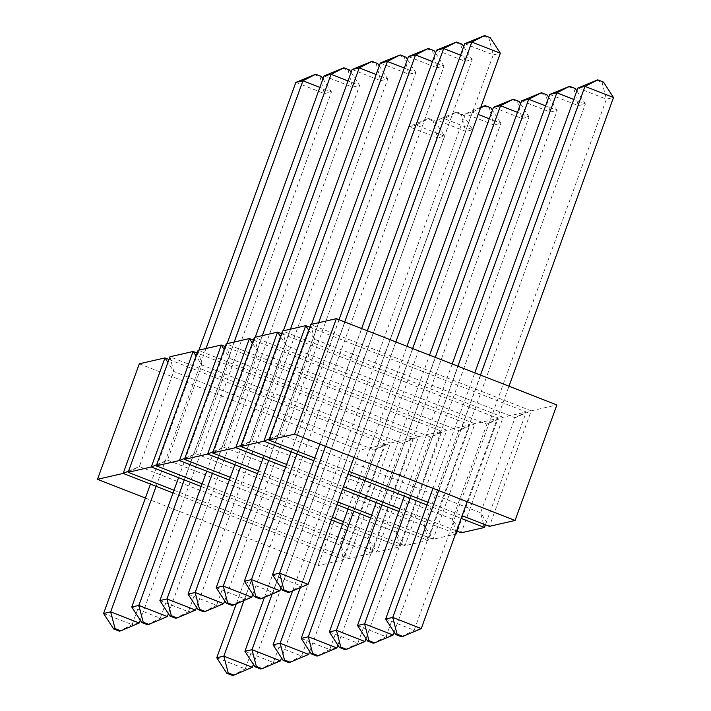 <?xml version="1.0" encoding="UTF-8"?>
<svg xmlns="http://www.w3.org/2000/svg" width="711" height="711" viewBox="0 0 711 711"><rect width="100%" height="100%" fill="white"/><g stroke="black" fill="none" stroke-linecap="round" stroke-linejoin="round"><path stroke-width="0.53" stroke-dasharray="3.56 2.67" d="M145.382 498.047L318.021 565.618L359.837 450.107L385.495 444.224L374.288 449.947L173.768 371.471L167.903 362.432M139.312 363.792L359.837 450.107M168.969 359.482L385.495 444.224L343.68 559.735L318.021 565.618M173.04 492.954L343.68 559.735L339.867 545.044L374.288 449.947L390.472 443.086L413.651 437.772L402.435 443.504L201.915 365.019L196.049 355.98M128.131 472.291L139.347 466.558L339.867 545.044L348.657 558.597L390.472 443.086L169.947 356.78L173.768 371.471L139.347 466.558L128.549 471.144M174.017 490.243L348.657 558.597L371.835 553.282L413.651 437.772L197.116 353.029M201.186 486.502L371.835 553.282L368.014 538.591L402.435 443.504L418.619 436.634L441.798 431.328L430.59 437.052L230.062 358.575L224.196 349.536M156.287 465.838L167.494 460.115L368.014 538.591L376.812 552.145L418.619 436.634L198.093 350.327L201.915 365.019L167.494 460.115L156.696 464.692M202.173 483.8L376.812 552.145L399.982 546.839L441.798 431.328L225.271 346.586M229.342 480.049L331.379 519.99M342.498 524.336L399.982 546.839L396.16 532.139L430.59 437.052L446.775 430.191L469.944 424.876L458.737 430.599L258.217 352.123L252.352 343.084M184.433 459.386L195.641 453.662L396.16 532.139L404.959 545.701L446.775 430.191L226.249 343.875L230.062 358.575L195.641 453.662L184.851 458.24M230.32 477.348L332.366 517.288M343.475 521.634L404.959 545.701L428.129 540.387L469.944 424.876L253.418 340.134M257.489 473.606L336.925 504.694M370.644 517.892L428.129 540.387L424.316 525.696L458.737 430.599L474.921 423.738L498.091 418.432L486.884 424.156L286.364 345.67L280.498 336.632M212.58 452.943L223.796 447.21L424.316 525.696L433.106 539.249L474.921 423.738L254.396 337.432L258.217 352.123L223.796 447.21L212.998 451.796M258.466 470.895L337.903 501.984M371.631 515.182L433.106 539.249L455.458 534.13M281.565 333.681L498.091 418.432L457.262 531.233M285.635 467.154L342.462 489.39M398.8 511.44L455.618 533.677M240.736 446.49L251.943 440.767L452.463 519.243L461.261 532.797L503.068 417.286L282.543 330.979L286.364 345.67L251.943 440.767L241.145 445.344M455.964 532.726L452.463 519.243L486.884 424.156L503.068 417.286L526.247 411.98L515.031 417.704L314.511 339.227L308.645 330.188M286.613 464.452L343.44 486.688M399.778 508.738L456.595 530.975M309.72 327.238L526.247 411.98L485.409 524.789M313.791 460.701L347.999 474.095M426.947 504.988L461.155 518.381M268.882 440.038L280.09 434.314L480.609 512.791L489.408 526.353L531.224 410.842L310.698 324.527L314.511 339.227L280.09 434.314L269.3 438.891M483.533 524.051L480.609 512.791L515.031 417.704L531.224 410.842L556.882 404.959M314.769 458L348.977 471.384M427.924 502.286L462.132 515.679M150.43 484.102L198.92 350.141M103.593 613.477L132.113 624.631L324.358 93.559L320.003 76.806L321.416 76.477M295.847 82.396L324.358 93.559L331.45 91.932L322.945 78.832M156.127 486.333L206.012 348.514M139.205 623.005L132.113 624.631L119.324 631.164M314.298 74.566L320.003 76.806M140.245 620.125L331.45 91.932L319.852 87.391M236.292 603.79L409.003 126.682L437.514 137.845L433.159 121.092L434.581 120.763L428.875 118.533L416.095 125.065L444.606 136.219L434.581 120.763M216.757 657.764L245.268 668.918L437.514 137.845L444.606 136.219L253.4 664.412M243.98 600.528L416.095 125.065L409.003 126.682L427.462 118.861L433.159 121.092M252.361 667.3L245.268 668.918L232.488 675.45M427.462 118.861L428.875 118.533M178.577 477.65L227.076 343.689M131.748 607.025L160.259 618.188L352.505 87.106L348.15 70.353L349.572 70.025M323.994 75.953L352.505 87.106L359.597 85.48L351.101 72.38M184.273 479.881L234.168 342.062M167.352 616.561L160.259 618.188L147.479 624.711M342.453 68.123L348.15 70.353M168.391 613.673L359.597 85.48L347.999 80.947M264.439 597.338L437.149 120.239L465.661 131.393L461.315 114.64L462.728 114.32L457.022 112.08L444.242 118.613L472.753 129.775L462.728 114.32M244.904 651.312L273.415 662.474L465.661 131.393L472.753 129.775L281.556 657.968M272.126 594.076L444.242 118.613L437.149 120.239L455.609 112.409L461.315 114.64M280.507 660.848L273.415 662.474L260.635 668.998M455.609 112.409L457.022 112.08M206.732 471.206L255.222 337.236M159.895 600.573L188.406 611.736L380.652 80.663L376.297 63.901L377.719 63.581M352.141 69.5L380.652 80.663L387.744 79.037L379.247 65.936M212.429 473.428L262.315 335.619M195.498 610.109L188.406 611.736L175.626 618.268M370.6 61.67L376.297 63.901M196.547 607.23L387.744 79.037L376.146 74.495M292.594 590.894L465.305 113.787L493.816 124.949L489.461 108.188L490.874 107.868M273.051 644.868L301.571 656.022L493.816 124.949L500.908 123.323L492.403 110.223M300.273 587.633L472.397 112.16L478.192 114.435M480.805 107.21L465.305 113.787L472.397 112.16L480.512 108.019M308.663 654.396L301.571 656.022L288.782 662.554M483.756 105.957L489.461 108.188M309.703 651.516L500.908 123.323L489.31 118.781M234.879 464.754L283.369 330.793M188.042 594.129L216.553 605.283L408.807 74.211L404.452 57.458L405.865 57.129M380.287 63.048L408.807 74.211L415.899 72.584L407.394 59.484M240.576 466.985L290.461 329.166M223.654 603.666L216.553 605.283L203.773 611.816M398.747 55.227L404.452 57.458M224.694 600.777L415.899 72.584L404.301 68.043M348.035 509.04L406.959 346.284M301.206 638.416L329.717 649.57L521.963 118.497L517.608 101.744L519.03 101.415M493.452 107.334L521.963 118.497L529.055 116.871L520.559 103.77M353.731 511.271L412.656 348.514M336.81 647.952L329.717 649.57L316.937 656.102M511.902 99.513L517.608 101.744M337.849 645.064L529.055 116.871L517.457 112.329M263.026 458.302L311.525 324.34M216.197 587.677L244.708 598.84L436.954 67.758L432.599 51.005L434.021 50.677M408.443 56.604L436.954 67.758L444.046 66.132L435.55 53.032M268.722 460.532L318.617 322.714M251.801 597.213L244.708 598.84L231.928 605.363M426.893 48.775L432.599 51.005M252.84 594.325L444.046 66.132L432.448 61.599M376.181 502.588L429.568 355.127M329.353 631.963L357.864 643.126L550.11 112.045L545.755 95.292L547.177 94.972M521.598 100.891L550.11 112.045L557.202 110.427L548.705 97.327M381.887 504.819L435.265 357.357M364.956 641.5L357.864 643.126L345.084 649.65M540.058 93.061L545.755 95.292M366.005 638.62L557.202 110.427L545.604 105.886M291.172 451.858L339.023 319.692M244.344 581.225L272.855 592.387L465.101 61.315L460.746 44.553L462.168 44.233M436.59 50.152L465.101 61.315L472.193 59.688L463.696 46.588M296.878 454.08L344.719 321.923M279.947 590.761L272.855 592.387L260.075 598.92M455.049 42.322L460.746 44.553M280.996 587.881L472.193 59.688L460.595 55.147M404.337 496.145L452.178 363.979M357.5 625.52L386.011 636.674L578.265 105.601L573.91 88.839L575.323 88.519M549.745 94.439L578.265 105.601L585.357 103.975L576.852 90.875M410.034 498.375L457.875 366.209M393.103 635.047L386.011 636.674L373.231 643.206M568.205 86.609L573.91 88.839M394.152 632.168L585.357 103.975L573.759 99.433M319.817 444.055L361.632 328.544M272.491 574.781L301.002 585.935L493.256 54.863L488.901 38.11L490.314 37.781M464.736 43.7L493.256 54.863L500.348 53.236M325.514 446.286L367.329 330.775M308.094 584.318L301.002 585.935L288.222 592.467M483.196 35.879L488.901 38.11M354.025 457.44L395.84 341.929M432.972 488.341L474.788 372.831M385.655 619.068L414.166 630.23L606.412 99.149L602.057 82.396L603.479 82.067M577.901 87.995L606.412 99.149L613.504 97.523M438.669 490.572L480.485 375.061M421.259 628.604L414.166 630.23L401.386 636.754M596.351 80.165L602.057 82.396M467.18 501.726L508.996 386.215"/><path stroke-width="1.07" d="M145.382 498.047L97.496 479.303L139.312 363.792L164.97 357.917L168.969 359.482M97.496 479.303L123.154 473.428L164.97 357.917L167.903 362.432M128.549 471.144L123.154 473.428L173.04 492.954M174.017 490.243L128.131 472.291L169.947 356.78L193.125 351.465L197.116 353.029M128.131 472.291L151.31 466.976L193.125 351.465L196.049 355.98M156.696 464.692L151.31 466.976L201.186 486.502M202.173 483.8L156.287 465.838L198.093 350.327L221.272 345.022L225.271 346.586M156.287 465.838L179.456 460.532L221.272 345.022L224.196 349.536M184.851 458.24L179.456 460.532L229.342 480.049M331.379 519.99L342.498 524.336M230.32 477.348L184.433 459.386L226.249 343.875L249.419 338.569L253.418 340.134M332.366 517.288L343.475 521.634M184.433 459.386L207.603 454.08L249.419 338.569L252.352 343.084M212.998 451.796L207.603 454.08L257.489 473.606M336.925 504.694L370.644 517.892M258.466 470.895L212.58 452.943L254.396 337.432L277.566 332.117L281.565 333.681M337.903 501.984L371.631 515.182M212.58 452.943L235.759 447.628L277.566 332.117L280.498 336.632M455.458 534.13L456.284 533.943L457.262 531.233M241.145 445.344L235.759 447.628L285.635 467.154M342.462 489.39L398.8 511.44M455.618 533.677L456.284 533.943L455.964 532.726M286.613 464.452L240.736 446.49L282.543 330.979L305.721 325.674L309.72 327.238M343.44 486.688L399.778 508.738M456.595 530.975L461.261 532.797L484.431 527.491L485.409 524.789M240.736 446.49L263.905 441.184L305.721 325.674L308.645 330.188M269.3 438.891L263.905 441.184L313.791 460.701M347.999 474.095L426.947 504.988M461.155 518.381L484.431 527.491L483.533 524.051M314.769 458L268.882 440.038L310.698 324.527L336.356 318.652L556.882 404.959L515.066 520.47L489.408 526.353L462.132 515.679M348.977 471.384L427.924 502.286M268.882 440.038L294.541 434.163L336.356 318.652M294.541 434.163L515.066 520.47M156.127 486.333L110.685 611.851L103.593 613.477L150.43 484.102M198.92 350.141L295.847 82.396L302.939 80.77L319.852 87.391M206.012 348.514L302.939 80.77L315.72 74.246L321.416 76.477L322.945 78.832M103.593 613.477L113.627 628.933L119.324 631.164L120.746 630.835L115.04 628.604L110.685 611.851L139.205 623.005L140.245 620.125M295.847 82.396L315.72 74.246M113.627 628.933L115.04 628.604M139.205 623.005L120.746 630.835M243.98 600.528L223.849 656.137L216.757 657.764L236.292 603.79M216.757 657.764L226.782 673.219L232.488 675.45L233.901 675.121L228.204 672.89L223.849 656.137L252.361 667.3L253.4 664.412M226.782 673.219L228.204 672.89M252.361 667.3L233.901 675.121M184.273 479.881L138.841 605.399L131.748 607.025L178.577 477.65M227.076 343.689L323.994 75.953L331.086 74.326L347.999 80.947M234.168 342.062L331.086 74.326L343.866 67.794L349.572 70.025L351.101 72.38M131.748 607.025L141.773 622.481L147.479 624.711L148.892 624.391L143.195 622.161L138.841 605.399L167.352 616.561L168.391 613.673M323.994 75.953L343.866 67.794M141.773 622.481L143.195 622.161M167.352 616.561L148.892 624.391M272.126 594.076L251.996 649.685L244.904 651.312L264.439 597.338M244.904 651.312L254.929 666.767L260.635 668.998L262.057 668.678L256.351 666.447L251.996 649.685L280.507 660.848L281.556 657.968M254.929 666.767L256.351 666.447M280.507 660.848L262.057 668.678M212.429 473.428L166.987 598.955L159.895 600.573L206.732 471.206M255.222 337.236L352.141 69.5L359.233 67.874L376.146 74.495M262.315 335.619L359.233 67.874L372.013 61.35L377.719 63.581L379.247 65.936M159.895 600.573L169.92 616.028L175.626 618.268L177.048 617.939L171.342 615.708L166.987 598.955L195.498 610.109L196.547 607.23M352.141 69.5L372.013 61.35M169.92 616.028L171.342 615.708M195.498 610.109L177.048 617.939M300.273 587.633L280.143 643.242L273.051 644.868L292.594 590.894M273.051 644.868L283.085 660.323L288.782 662.554L290.204 662.225L284.498 659.995L280.143 643.242L308.663 654.396L309.703 651.516M480.805 107.21L485.178 105.637L490.874 107.868L492.403 110.223M478.192 114.435L489.31 118.781M283.085 660.323L284.498 659.995M480.512 108.019L485.178 105.637M308.663 654.396L290.204 662.225M240.576 466.985L195.134 592.503L188.042 594.129L234.879 464.754M283.369 330.793L380.287 63.048L387.388 61.43L404.301 68.043M290.461 329.166L387.388 61.43L400.169 54.898L405.865 57.129L407.394 59.484M188.042 594.129L198.076 609.585L203.773 611.816L205.195 611.487L199.489 609.256L195.134 592.503L223.654 603.666L224.694 600.777M380.287 63.048L400.169 54.898M198.076 609.585L199.489 609.256M223.654 603.666L205.195 611.487M353.731 511.271L308.298 636.789L301.206 638.416L348.035 509.04M406.959 346.284L493.452 107.334L500.544 105.717L517.457 112.329M412.656 348.514L500.544 105.717L513.324 99.184L519.03 101.415L520.559 103.77M301.206 638.416L311.231 653.871L316.937 656.102L318.35 655.773L312.653 653.542L308.298 636.789L336.81 647.952L337.849 645.064M493.452 107.334L513.324 99.184M311.231 653.871L312.653 653.542M336.81 647.952L318.35 655.773M268.722 460.532L223.29 586.051L216.197 587.677L263.026 458.302M311.525 324.34L408.443 56.604L415.535 54.978L432.448 61.599M318.617 322.714L415.535 54.978L428.315 48.446L434.021 50.677L435.55 53.032M216.197 587.677L226.222 603.132L231.928 605.363L233.341 605.043L227.644 602.812L223.29 586.051L251.801 597.213L252.84 594.325M408.443 56.604L428.315 48.446M226.222 603.132L227.644 602.812M251.801 597.213L233.341 605.043M381.887 504.819L336.445 630.337L329.353 631.963L376.181 502.588M429.568 355.127L521.598 100.891L528.691 99.264L545.604 105.886M435.265 357.357L528.691 99.264L541.471 92.732L547.177 94.972L548.705 97.327M329.353 631.963L339.378 647.419L345.084 649.65L346.506 649.33L340.8 647.099L336.445 630.337L364.956 641.5L366.005 638.62M521.598 100.891L541.471 92.732M339.378 647.419L340.8 647.099M364.956 641.5L346.506 649.33M296.878 454.08L251.436 579.607L244.344 581.225L291.172 451.858M339.023 319.692L436.59 50.152L443.682 48.526L460.595 55.147M344.719 321.923L443.682 48.526L456.462 42.002L462.168 44.233L463.696 46.588M244.344 581.225L254.369 596.68L260.075 598.92L261.488 598.591L255.791 596.36L251.436 579.607L279.947 590.761L280.996 587.881M436.59 50.152L456.462 42.002M254.369 596.68L255.791 596.36M279.947 590.761L261.488 598.591M410.034 498.375L364.592 623.894L357.5 625.52L404.337 496.145M452.178 363.979L549.745 94.439L556.837 92.812L573.759 99.433M457.875 366.209L556.837 92.812L569.627 86.289L575.323 88.519L576.852 90.875M357.5 625.52L367.534 640.975L373.231 643.206L374.653 642.877L368.947 640.647L364.592 623.894L393.103 635.047L394.152 632.168M549.745 94.439L569.627 86.289M367.534 640.975L368.947 640.647M393.103 635.047L374.653 642.877M325.514 446.286L279.583 573.155L272.491 574.781L319.817 444.055M361.632 328.544L464.736 43.7L471.828 42.082L500.348 53.236L490.314 37.781L484.618 35.55L471.828 42.082L367.329 330.775M272.491 574.781L282.525 590.237L288.222 592.467L289.644 592.139L283.938 589.908L279.583 573.155L308.094 584.318L354.025 457.44M464.736 43.7L484.618 35.55M395.84 341.929L500.348 53.236M282.525 590.237L283.938 589.908M308.094 584.318L289.644 592.139M438.669 490.572L392.748 617.441L385.655 619.068L432.972 488.341M474.788 372.831L577.901 87.995L584.993 86.369L613.504 97.523L603.479 82.067L597.773 79.836L584.993 86.369L480.485 375.061M385.655 619.068L395.68 634.523L401.386 636.754L402.799 636.434L397.094 634.194L392.748 617.441L421.259 628.604L467.18 501.726M577.901 87.995L597.773 79.836M508.996 386.215L613.504 97.523M395.68 634.523L397.094 634.194M421.259 628.604L402.799 636.434"/></g></svg>
